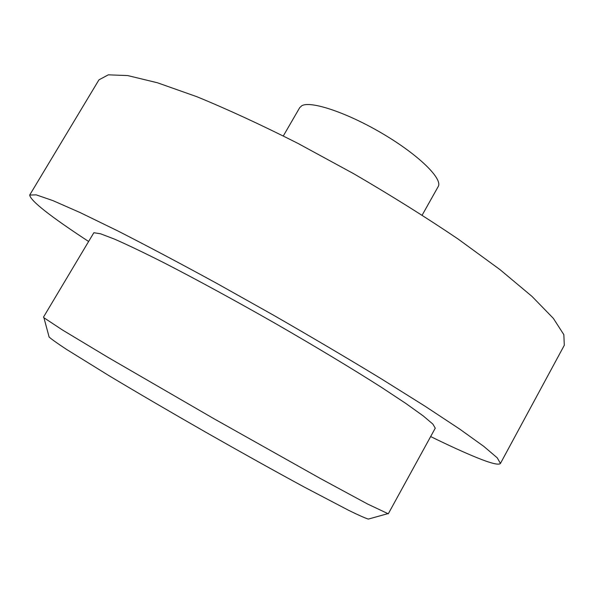 <?xml version="1.0" encoding="UTF-8"?>
<svg xmlns="http://www.w3.org/2000/svg" width="594" height="594" viewBox="0 0 594 594"><rect width="100%" height="100%" fill="white"/><g stroke="black" fill="none" stroke-linecap="round" stroke-linejoin="round"><path stroke-width="0.89" d="M93.845 232.722L43.488 317.129L43.934 317.753L62.511 330.019L108.412 357.61L214.011 418.763L320.396 478.519L367.515 503.987L388.29 513.803L435.254 428.177L432.87 424.086L423.121 415.83L405.806 403.423L381.207 387.184C352.138 368.659 315.132 346.361 275.341 323.463C235.373 300.675 196.443 279.477 164.174 262.882C144.097 252.754 127.554 244.839 114.545 239.13L100.497 233.776L93.845 232.722M430.657 436.568C448.997 445.545 464.3 452.531 476.559 457.529C490.889 463.365 498.849 465.332 500.445 463.431L497.215 457.811L483.798 446.384L459.6 429.017L424.784 406.036L380.494 378.326C346.889 357.915 311.122 336.813 273.188 315.013L216.996 283.494C180.494 263.558 147.386 246.013 117.671 230.858L80.168 212.593L52.903 200.609L36.234 194.869L29.707 195.047C30.383 200.705 49.948 216.142 88.402 241.35M422.171 215.125L438.172 186.62C443.065 179.054 419.186 155.376 383.486 134.185C347.854 112.927 310.84 100.483 301.834 105.717L299.718 107.64L283.323 135.929M369.312 518.814L368.325 519.089C365.102 518.094 358.576 515.184 348.737 510.372L304.477 487.177C275.267 471.354 242.508 453.111 206.2 432.462C169.936 411.716 137.563 392.805 109.066 375.72L66.573 349.428C57.425 343.414 51.604 339.271 49.102 337.006L48.834 336.018M500.445 463.431L564.3 345.277L563.847 334.66L553.318 318.325L532.016 296.421L499.94 269.579L458.033 238.981C425.801 217.218 391.045 195.478 353.764 173.752L297.928 143.384C261.256 124.866 227.569 109.311 196.866 96.711L157.432 82.766L127.732 75.579L108.323 74.829L98.953 79.841L29.752 194.951M368.325 519.089L387.526 513.736M49.102 337.006L43.934 317.753"/></g></svg>
